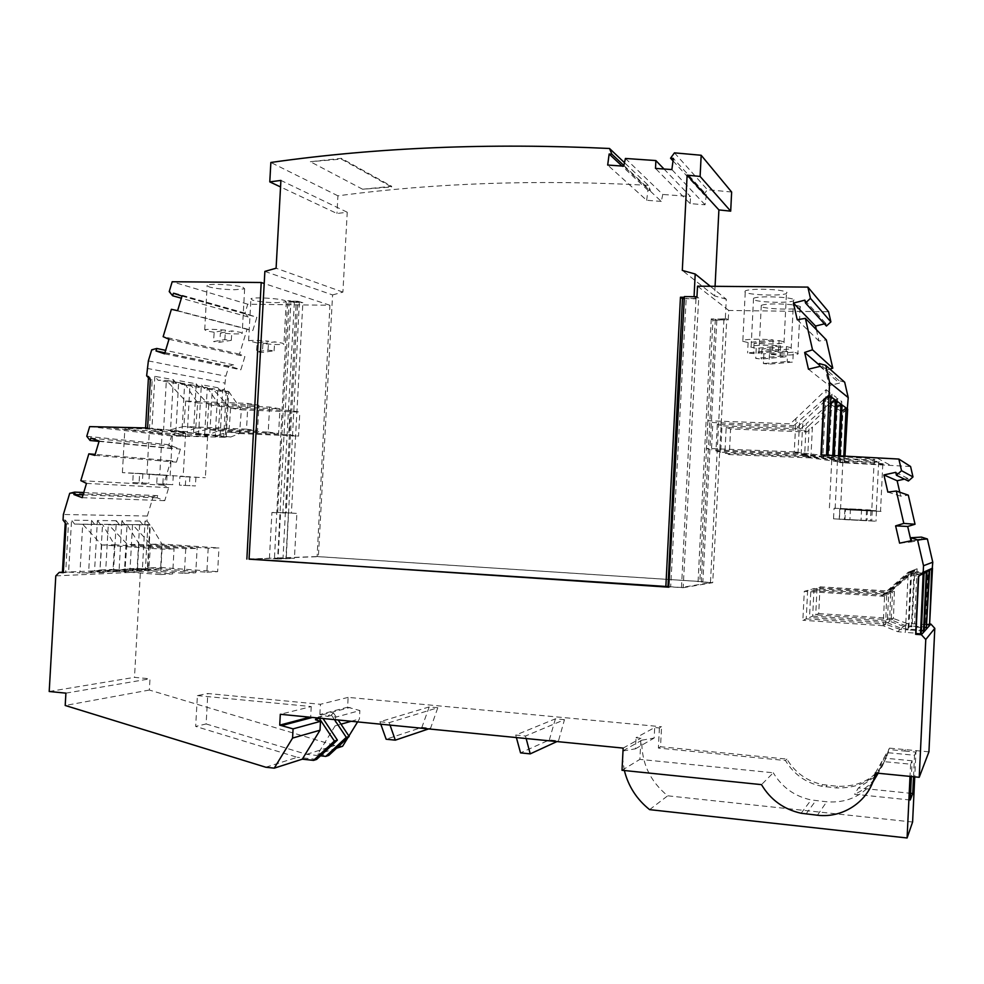 <?xml version="1.0" encoding="UTF-8"?>
<svg xmlns="http://www.w3.org/2000/svg" width="984" height="984" viewBox="0 0 984 984"><rect width="100%" height="100%" fill="white"/><g stroke="black" fill="none" stroke-linecap="round" stroke-linejoin="round"><path stroke-width="0.74" stroke-dasharray="4.92 3.69" d="M908.392 481.041L907.789 478.421L904.456 479.147M899.782 492.209L900.692 496.157L908.318 495.173M911 540.794L911.27 541.963L921.983 539.736L921.368 537.092M932.266 568.334L928.17 571.876L925.698 623.684L929.622 623.967M928.933 751.825L889.499 748.135C882.304 774.236 864.924 786.954 837.372 786.29L822.673 784.605C807.052 781.234 795.121 772.735 786.88 759.082L660.547 746.758L661.556 726.758L659.391 727.963L654.692 727.52L636.021 737.729L640.953 738.209L639.871 759.377L773.276 772.784L761.493 784.642M347.61 707.213L359.886 710.546L335.556 717.213L330.599 715.639L333.478 712.945L330.513 713.732L327.623 716.438L319.874 714.532L347.61 707.213L348.139 697.373L661.556 726.758M357.598 721.912L359.443 718.91L359.886 710.546M347.918 737.643L348.902 736.044M342.617 746.266L334.843 745.454L149.359 690.042L149.986 678.8L134.488 677.349L140.392 571.962L143.602 568.777L147.379 569.035L149.863 524.681L147.034 521.089L147.317 516.01L153.172 496.699L157.723 495.616L157.059 497.83L164.758 500.671L168.695 487.67L163.455 485.161L170.847 460.733L176.443 462.148L180.392 449.122L172.655 446.355L171.979 448.581L168.904 444.719L171.573 435.924L225.25 437.277L227.685 393.329L224.266 389.762L225.84 376.208L228.915 366.109L233.602 364.892L232.913 367.143L240.846 369.799L244.893 356.565L239.481 354.166L247.058 329.283L252.814 330.562L256.861 317.279L248.891 314.708L248.202 316.971L245.028 313.158L247.759 304.204L329.923 305.274L317.119 556.55L702.847 581.679L716.856 319.812L728.234 319.972L728.75 310.452L828.565 311.756M826.425 326.048L825.847 323.49L824.432 323.847M816.363 329.652L818.959 341.054L826.326 339.886M829.93 369.111L825.674 370.525L829.106 385.593L839.475 383.12L838.885 380.537L844.69 382.21M847.261 409.406L842.857 412.849L840.434 462.628L910.581 466.514M62.41 572.245L143.602 568.777M55.793 575.886L140.392 571.962M838.885 380.537L819.291 363.539M819.93 366.405L839.475 383.12M797.224 319.714L818.959 341.054M808.454 369.197L829.106 385.593M819.709 365.384L825.674 370.525M804.863 300.157L825.847 323.49M249.075 558.986L274.462 558.076L287.697 300.772L290.87 301.78L277.697 557.965L317.119 556.55M329.923 305.274L264.204 283.503M245.028 313.158L169.223 291.596M248.202 316.971L181.363 298.213M247.759 304.204L172.188 281.744M284.843 300.538L286.246 301.879L276.295 302.715C266.16 302.457 258.226 301.596 252.494 300.145L250.932 298.742C253.023 296.947 278.521 298.287 284.843 300.538M242.962 287.242L244.635 288.829L234.536 289.751C223.885 289.493 215.398 288.558 209.063 286.922L207.181 285.286C209.432 283.318 235.939 284.77 242.962 287.242M264.868 271.399L332.567 294.942L318.386 556.661L285.963 557.842L294.425 558.395L278.041 559.01L280.563 513.008L286.221 512.922L297.771 301.264L302.863 302.691L291.399 513.058L296.873 513.414L294.425 558.395M318.386 556.661L699.833 581.519L710.46 582.614L681.481 587.497L668.776 586.649M278.041 559.01L269.419 558.432L249.063 559.17M710.325 286.282L726.29 299.222L725.269 319.812L723.978 318.865L715.331 319.21L701.272 581.925L702.847 581.679M299.357 302.383L286.221 558.494L274.462 558.076L283.011 558.604L296.221 301.51L299.357 302.383L293.355 302.309L302.863 302.691M668.751 587.19L670.67 586.882L686.192 298.423L684.606 296.75L694.052 296.848L695.626 298.004L698.714 298.041L683.154 587.706L670.67 586.882M683.154 587.706L712.711 582.676L726.795 318.902L728.234 319.972M701.272 581.925L712.711 582.676M269.419 558.432L271.928 512.516L277.66 512.43L289.198 301.166L297.771 301.264M289.198 301.166L296.221 301.51M294.339 302.58L282.875 512.578L291.399 513.058M282.875 512.578L296.873 513.414M288.41 512.947L285.963 557.842M290.194 301.436L290.231 300.784L293.355 302.309M673.019 160.896L703.843 194.5L706.377 194.697L673.351 158.399M706.377 194.697L705.036 204.783L690.165 203.639L655.504 168.412M705.036 204.783L671.863 169.568M625.418 158.461L662.798 194.451L661.273 201.412L623.733 166.173M664.003 169.014L690.497 196.542L662.798 194.451M661.273 201.412L646.648 200.281L607.682 165.041M623.881 165.496L650.461 190.502L648.308 185.324L624.496 162.704M731.641 192.04L707.385 189.691L703.843 194.5M726.29 299.222L714.593 295.913L715.073 286.319M715.331 319.21L716.659 320.169L725.269 319.812M716.659 320.169L712.92 320.108L699.833 581.519M332.567 294.942L342.912 292.1L347.229 212.224L336.971 213.503L280.551 186.948M648.308 185.324C538.777 179.371 435.309 182.876 337.93 195.828L336.971 213.503M646.648 200.281L647.976 190.318L650.461 190.502M690.165 203.639L690.497 196.542M684.286 298.693L695.995 298.816L695.626 298.004M695.995 298.816L681.481 587.497M723.953 319.345L710.46 582.614M714.593 295.913L682.306 270.416M723.978 318.865L726.795 318.902M728.75 310.452L697.521 286.172M698.714 298.041L696.955 296.738M793.977 299.812L793.51 300.809C789.525 303.207 760.017 302.531 754.174 299.923L753.154 299.37L753.535 298.324C757.705 295.63 792.317 296.897 793.977 299.812M800.57 306.799C797.852 305.188 790.312 304.24 777.963 303.921C769.304 303.884 763.744 304.363 761.272 305.36L760.927 306.319C763.043 309.05 795.97 310.218 800.14 307.697L800.57 306.799M744.888 291.99L745.306 290.833C747.951 289.739 753.769 289.198 762.772 289.21C775.896 289.517 783.965 290.575 786.954 292.383L786.45 293.478C781.788 296.295 747.336 295.052 744.888 291.99M780.62 345.888L756.229 348.385L750.792 347.069L751.161 346.245C756.671 345.027 766.487 344.904 780.62 345.888L780.115 356.147L785.909 356.786L761.481 359.037L755.737 358.422L780.115 356.147M786.413 346.54L791.616 347.881L791.161 348.643C785.601 349.861 775.872 349.984 761.973 349.025L786.413 346.54L785.909 356.786M756.229 348.385L755.737 358.422M761.973 349.025L761.481 359.037M787.68 351.534C773.879 350.575 764.31 350.673 758.971 351.829L758.627 352.579L763.867 353.834L763.387 363.576L768.947 364.154L792.796 362.087L787.188 361.485L787.68 351.534L763.867 353.834M793.276 352.149L769.426 354.437C783.006 355.372 792.477 355.261 797.864 354.117L798.282 353.416L793.276 352.149L792.796 362.087M763.387 363.576L787.188 361.485M769.426 354.437L768.947 364.154M773.104 339.886L748.111 342.592L742.44 341.19L742.846 340.304C748.541 339 758.627 338.865 773.104 339.886L772.588 350.476L778.578 351.14L753.535 353.588L747.606 352.948L772.588 350.476M779.094 340.575L784.506 341.989L784.027 342.826C778.27 344.117 768.283 344.252 754.051 343.256L779.094 340.575L778.578 351.14M754.051 343.256L753.535 353.588M748.111 342.592L747.606 352.948M695.602 298.533L686.192 298.423M712.92 320.108L711.235 318.927L723.621 319.099M698.062 581.802L711.235 318.927M674.458 152.852L707.385 189.691M342.912 292.1L276.098 268.226M347.229 212.224L280.907 180.416M337.93 195.828L270.858 162.471M362.641 189.248L310.341 161.708L341.35 158.338L391.632 186.283L362.641 189.248L391.632 186.972L341.35 159.088L310.341 161.708M391.632 186.972L391.632 186.283M341.35 159.088L341.35 158.338M647.976 190.318L622.023 166.05M277.66 512.43L286.221 512.922M271.928 512.516L280.563 513.008M290.87 301.78L293.392 301.793M287.697 300.772L290.231 300.784M286.221 558.494L283.011 558.604M257.132 342.986L248.62 340.759C251.387 340.144 258.066 340.292 268.644 341.202L257.132 342.986L256.541 351.78L268.029 350.169L274.081 350.808L262.347 352.42L256.541 351.78M262.949 343.65L274.684 341.854L282.506 343.182L283.933 344.179C280.883 344.806 273.896 344.621 262.949 343.65L262.347 352.42M274.081 350.808L274.684 341.854M268.029 350.169L268.644 341.202M214.168 332.272L206.615 330.956L204.721 329.738C207.575 329.074 214.5 329.209 225.484 330.157L214.168 332.272L213.54 341.559L224.819 339.64L231.302 340.341L219.764 342.26L213.54 341.559M220.404 332.986L231.941 330.882L240.477 332.334L242.175 333.514C239.026 334.203 231.769 334.019 220.404 332.986L219.764 342.26M231.302 340.341L231.941 330.882M224.819 339.64L225.484 330.157M173.393 293.281L248.891 314.708M168.99 339.271L244.893 356.565M164.599 353.822L240.846 369.799M247.058 329.283L171.388 309.308M239.481 354.166L163.147 336.663M182.015 296.061L256.861 317.279M177.612 310.673L252.814 330.562M164.906 352.813L232.913 367.143M146.641 375.802L148.51 376.146L152.188 380.033L149.482 428.212L147.612 427.991M152.188 380.033L150.318 379.701M230.76 437.007L216.357 435.272L228.94 432.173L239.542 433.513L230.76 437.007L226.209 436.896L228.718 391.484L212.323 388.643L228.706 391.558L220.859 391.312L217.919 387.733L215.213 436.441L220.072 437.019L222.704 389.479L224.266 389.762M217.919 387.733L201.339 384.744L204.34 388.385L212.323 388.643L209.764 434.916L198.583 434.461L201.339 384.744M226.209 436.896L193.454 433.846L196.234 383.822L178.744 380.648L181.806 384.4L189.973 384.646L207.28 387.733L204.697 434.313L175.89 431.755L178.744 380.648M194.119 432.579L207.046 429.393L218.251 430.82L209.309 434.411L170.478 431.115L173.344 379.676L154.845 376.331L157.981 380.181L166.345 380.427L184.635 383.698L181.978 431.57L151.905 428.901L154.845 376.331M170.589 429.737L183.885 426.466L195.742 427.966L186.665 431.681L145.607 427.954M148.51 376.146L148.424 377.696M233.602 364.892L165.644 350.365M228.915 366.109L151.708 349.824M225.25 437.277L223.688 437.093L226.123 393.046L222.704 389.479M227.685 393.329L226.123 393.046M220.072 437.019L223.688 437.093M220.859 391.312L204.34 388.385M216.357 435.272L209.764 434.916M228.718 391.484L241.363 409.824L239.542 433.513M241.092 409.811L299.837 412.112L290.034 410.476L230.613 408.163L212.335 388.557M231.006 408.188L241.363 409.824M230.613 408.163L228.94 432.173M290.034 410.476L288.706 434.805L229.284 432.197M288.706 434.805L298.533 436.121L299.837 412.112M239.788 433.526L298.533 436.121M196.234 383.822L199.248 387.487L207.28 387.733L189.986 384.559L187.329 432.222M199.248 387.487L181.806 384.4M209.309 434.411L204.697 434.313M207.28 387.659L220.121 406.466L218.251 430.82M219.838 406.466L279.948 408.791L269.591 407.044L208.768 404.719L189.986 384.559M209.174 404.744L220.121 406.466M208.768 404.719L207.046 429.393M269.591 407.044L268.214 432.074L207.403 429.418M268.214 432.074L278.607 433.452L279.948 408.791M218.497 430.82L278.607 433.452M173.344 379.676L176.419 383.452L184.635 383.698L166.345 380.341L163.602 429.368M176.419 383.452L157.981 380.181M186.665 431.681L181.978 431.57M184.648 383.612L197.673 402.923L195.742 427.966M197.39 402.923L258.927 405.26L247.956 403.428L185.668 401.078L166.345 380.341M186.099 401.103L197.673 402.923M185.668 401.078L183.885 426.466M247.956 403.428L246.541 429.172L184.254 426.49M246.541 429.172L257.537 430.648L258.927 405.26M195.988 427.966L257.537 430.648M160.097 429.971L162.262 430.586C160.158 431.226 135.238 430.365 127.231 429.381L124.87 428.729C126.825 428.077 152.471 428.975 160.097 429.971M183.614 432.763L185.582 433.341C183.565 433.956 159.088 433.108 151.487 432.173L149.322 431.57C151.216 430.955 176.37 431.828 183.614 432.763M205.865 435.42L207.673 435.949C205.718 436.539 181.683 435.715 174.451 434.817L172.458 434.264C174.291 433.673 198.977 434.522 205.865 435.42M105.325 427.24L186.087 436.527M149.482 428.212L145.595 428.138M133.246 473.353L122.397 472.627L142.852 473.612L133.246 473.353L132.729 482.541L148.781 483.328L132.729 482.541M139.605 473.71L159.789 474.682L139.605 473.71L139.088 482.873M149.31 473.981L148.781 483.328M142.852 473.612L142.323 482.984M157.206 474.94L146.923 474.251L167.022 475.223L157.206 474.94L156.714 483.87L172.753 484.669L156.714 483.87M163.356 475.284L183.196 476.244L163.356 475.284L162.852 484.202M173.258 475.567L172.753 484.669M167.022 475.223L166.517 484.337M179.912 476.441L189.887 476.748L179.912 476.441L179.42 485.137L195.422 485.936L179.42 485.137M185.853 476.773L205.361 477.72L185.853 476.773L185.373 485.456M195.914 477.08L195.422 485.936M189.887 476.748L189.395 485.616M171.573 435.924L89.667 426.613M168.904 444.719L86.776 436.269M171.979 448.581L99.064 441.386M90.811 438.064L172.655 446.355M86.469 483.402L168.695 487.67M82.189 497.658L164.758 500.671M170.847 460.733L95.165 454.374M163.455 485.161L80.811 480.647M99.15 441.078L180.392 449.122M94.858 455.383L176.443 462.148M83.013 494.903L157.059 497.83M153.172 496.699L69.704 493.316M147.317 516.01L63.37 514.497M157.723 495.616L83.738 492.504M147.034 521.089L145.078 521.065L142.397 568.912L137.133 569.133L139.839 521.003L121.881 520.782L124.784 524.472L150.306 525.087L147.797 569.884L137.133 569.133M116.358 520.721L97.416 520.487L94.562 570.966L105.645 571.753L108.289 524.767L127.059 524.903L119.261 524.435L116.358 520.721L113.566 570.142L119.113 569.908L121.881 520.782M94.562 570.966L88.695 571.212L91.573 520.413L71.561 520.167L74.575 524.078L102.508 524.718L99.839 572.011L88.695 571.212M62.41 572.344L68.609 572.073L71.561 520.167M63.05 520.069L65.387 520.093L65.227 522.885M142.397 568.912L145.423 569.121L147.92 524.657L145.078 521.065M149.863 524.681L147.92 524.657M147.379 569.035L145.423 569.121M68.609 572.073L79.938 572.897L82.705 524.238L102.533 524.398L114.451 544.742L174.057 548.888L162.028 549.134L101.733 544.927L82.705 524.238M114.451 544.742L113.062 569.478L104.255 572.467L79.938 572.897M104.255 572.467L99.839 572.011M112.336 572.098L125.103 568.937L137.268 568.432L128.83 571.36L105.645 571.753M128.83 571.36L113.566 570.142M119.113 569.908L129.962 570.671L132.545 524.632L150.331 524.767L161.966 544.041L218.952 547.953L208.19 548.174L150.564 544.213L132.545 524.632M161.966 544.041L160.663 567.473L152.102 570.302L129.962 570.671M152.102 570.302L147.797 569.884M65.387 520.093L68.425 524.029L65.657 572.577L63.32 572.676M65.657 572.577L63.333 572.405M74.575 524.078L102.533 524.398M94.55 524.238L91.573 520.413M101.733 544.927L99.962 569.994L112.828 569.453M86.826 573.241L99.962 569.994M162.028 549.134L160.601 574.545L100.319 570.019M160.601 574.545L172.655 573.943L174.057 548.888M113.062 569.478L172.655 573.943M102.57 544.976L114.993 544.792M97.416 520.487L100.368 524.288L108.314 524.447L127.625 544.607L138.855 544.386L197.12 548.408L185.755 548.641L127.625 544.607M126.825 544.558L125.103 568.937M185.755 548.641L184.377 573.352L125.448 568.961M184.377 573.352L195.767 572.774L197.12 548.408M137.268 568.432L195.767 572.774M139.384 544.435L127.071 524.595L124.464 570.917M137.502 568.444L138.855 544.386M119.261 524.435L100.368 524.288M127.071 524.595L108.314 524.447M124.784 524.472L150.331 524.767M142.692 524.62L139.839 521.003M150.564 544.213L148.892 567.94L160.429 567.448M136.481 571.015L148.892 567.94M208.19 548.174L206.861 572.221L149.236 567.952M206.861 572.221L217.648 571.667L218.952 547.953M160.663 567.473L217.648 571.667M151.351 544.263L162.495 544.091M68.425 524.029L66.088 524.005M895.747 472.332L907.789 478.421M887.863 492.111L900.692 496.157M911.516 540.683L921.983 539.736M899.597 543.156L911.27 541.963M875.329 772.969L881.91 761.431L910.606 764.187L912.106 760.78L911.356 776.524M910.237 799.992L854.592 794.26L858.392 787.975L910.557 793.288M912.106 760.78L883.829 758.074C880.176 775.097 870.434 787.163 854.592 794.26M913.521 776.733L914.542 755.245L886.928 752.625C885.489 760.263 882.427 767.114 877.74 773.203M914.542 755.245L916.559 750.669M883.829 758.074L886.928 752.625M881.91 761.431L878.171 773.252M872.648 782.44C860.951 796.782 845.625 803.227 826.695 801.788L811.136 799.943C794.605 796.327 781.985 787.274 773.276 772.784M905.317 749.611L904.628 751.026L888.7 749.525C881.467 775.798 863.977 788.59 836.252 787.913L837.372 786.29M888.7 749.525L889.499 748.135M659.391 727.963L658.382 748.074L785.453 760.521C793.744 774.26 805.748 782.821 821.468 786.216L836.252 787.913M785.453 760.521L786.88 759.082M904.628 751.026L915.932 752.12L914.751 776.856M912.599 822.021L667.681 795.81C649.957 781.222 641.334 762.686 641.826 740.202L654.163 738.049L654.692 727.52M622.995 750.976L635.467 748.812L636.021 737.729M635.467 748.812L654.163 738.049M564.484 719.673L555.407 718.824L515.714 735.06L525.493 736.02L564.484 719.673L558.494 740.841L549.33 739.943L520.548 752.883M437.806 707.742L429.196 706.93L379.91 721.739L389.172 722.65L437.806 707.742L430.574 728.246L421.878 727.397L386.146 739.23M348.139 697.373L320.427 704.286L207.808 693.511L197.39 695.602L195.681 726.438L206.123 723.953L207.808 693.511M623.143 748.098L640.953 738.209M197.39 695.602L311.252 706.574L280.317 714.286M555.407 718.824L549.33 739.943M516.391 737.569L515.714 735.06M526.157 738.541L525.493 736.02M556.919 741.567L558.494 740.841M429.196 706.93L421.878 727.397M380.796 724.199L379.91 721.739M390.033 725.11L389.172 722.65M428.606 728.91L430.574 728.246M335.556 717.213L335.089 725.897L317.709 754.236L328.779 755.404M333.478 712.945L338.201 720.005M334.449 719.624L330.513 713.732M206.123 723.953L306.639 754.347L320.476 755.823M319.874 714.532L320.427 704.286M49.2 691.494L134.488 677.349M322.432 714.778L350.083 707.447M330.599 715.639L327.623 716.438M335.089 725.897L341.005 724.199M351.19 721.284L359.443 718.91M336.528 748.209L317.709 754.236M265.803 767.237L297.291 757.299L195.681 726.438M149.359 690.042L65.202 705.479M306.639 754.347L334.843 745.454M65.903 693.142L149.986 678.8M316.897 718.369L318.533 718.886L315.446 719.722M312.371 717.447L314.782 717.693M309.775 717.201L313.281 717.213M311.252 706.574L310.686 716.955M318.533 718.886L321.448 716.155L323.023 718.505M316.663 759.377L297.291 757.299M319.136 718.123L318.373 716.979L317.34 717.939M321.448 716.155L318.373 716.979M622.011 770.288L639.871 759.377M660.547 746.758L658.382 748.074M916.547 750.706L915.932 752.12M910.606 764.187L910.015 776.388M624.36 770.521L622.589 758.935M623.007 750.78L641.826 740.202M649.612 809.635L667.681 795.81M874.407 777.053L858.392 787.975M807.63 590.388L806.24 618.85L802.87 620.277L804.285 591.347L807.63 590.388L886.645 595.283L883.238 595.123L910.864 571.2L910.717 574.25L908.084 575.345L905.354 632.392L921.221 633.536M924.111 572.885L919.413 576.046L908.084 575.345L908.232 572.221L881.258 596.095L884.554 596.341L883.14 625.713L897.642 631.666L905.354 632.392M910.864 571.2L908.232 572.221M921.762 574.927L910.717 574.25L908.06 629.871L921.356 630.818M919.413 576.046L924.161 571.925M814.014 588.555L812.673 616.132L809.512 617.472L810.877 589.453L814.014 588.555L890.631 593.278L887.322 593.118L914.074 569.945L913.939 572.909L911.479 573.93L908.835 629.133L924.197 630.227M927.002 571.519L922.439 574.607L911.479 573.93L911.627 570.904L885.477 594.029L888.663 594.262L887.297 622.688L901.369 628.444L908.835 629.133M914.074 569.945L911.627 570.904M924.64 573.561L913.939 572.909L911.369 626.759L924.32 627.681M922.439 574.607L927.039 570.622M820.016 586.833L818.713 613.586L815.736 614.84L817.064 587.682L820.016 586.833L894.37 591.384L891.172 591.236L917.1 568.777L916.965 571.643L914.653 572.602L912.106 626.07L926.989 627.128M929.696 570.24L925.28 573.254L914.653 572.602L914.8 569.674L889.438 592.085L892.525 592.319L891.209 619.858L904.849 625.418L912.106 626.07M917.1 568.777L914.8 569.674M927.346 572.27L916.965 571.643L914.48 623.856L927.1 624.742M925.28 573.254L929.732 569.392M932.266 568.235L927.949 571.987L925.698 623.684M925.477 623.93L929.609 624.225M904.849 625.418L907.1 623.475L914.48 623.856M901.369 628.444L903.755 626.377L911.369 626.759M897.642 631.666L900.188 629.465L908.06 629.871M894.37 591.384L893.46 618.53L891.59 619.895M907.1 623.475L893.46 618.53M818.713 613.586L893.066 618.505M891.209 619.858L815.736 614.84M892.525 592.319L817.064 587.682M889.438 592.085L891.172 591.236M890.631 593.278L889.684 621.273L887.691 622.724M903.755 626.377L889.684 621.273M812.673 616.132L889.29 621.248M887.297 622.688L809.512 617.472M888.663 594.262L810.877 589.453M885.477 594.029L887.322 593.118M886.645 595.283L885.674 624.2L883.546 625.75M900.188 629.465L885.674 624.2M806.24 618.85L885.256 624.176M883.14 625.713L802.87 620.277M884.554 596.341L804.285 591.347M881.258 596.095L883.238 595.123M877.371 458.2L891.246 465.715M841.763 411.398L837.113 408.84L842.07 404.953M837.618 398.397L834.616 460.168L807.692 456.736L809.229 425.408L837.618 398.397L841.787 401.558L838.848 462L843.509 462.185L843.805 456.207M807.692 456.736L810.791 457.892L838.86 461.865L828.934 458.04L833.46 459.712L836.486 397.536L806.191 423.833L804.641 455.629L838.257 460.032L838.454 455.887M836.302 407.794L831.529 404.953L836.634 400.931M804.641 455.629L720.669 452.246L721.985 425.851L800.632 428.889L806.191 423.833M801.136 454.374L802.821 422.074L797.175 427.204L717.311 424.153L715.971 450.967L801.136 454.374L804.531 455.617M715.971 450.967L720.669 452.246M802.821 422.074L832.046 394.166L836.486 397.536M800.632 428.889L797.175 427.204M717.311 424.153L721.985 425.851M847.298 408.827L842.476 412.591L840.053 462.48L834.604 460.303L838.257 460.032M833.977 455.629L833.854 458.237L832.661 457.744L832.759 455.555M839.586 455.961L839.364 460.5M844.985 456.281L844.678 462.664L843.509 462.185M827.987 455.272L826.56 455.186M797.987 453.206L794.248 451.865L795.995 418.507L826.117 389.664L822.907 455.481L827.716 457.412L830.853 393.256L799.598 420.389L797.987 453.206L832.661 457.744M833.854 458.237L828.934 458.04L822.907 455.481L794.359 451.877M830.853 396.65L825.576 400.796L830.496 403.969M826.117 389.664L830.853 393.256M827.962 455.826L821.456 454.879M820.976 454.854L826.548 455.248M874.874 459.553L874.21 459.774C869.179 460.291 832.685 457.892 831.308 456.957L831.898 456.711C836.658 456.158 874.198 458.642 874.874 459.553M883.349 463.968L882.796 464.165C878.306 464.62 843.546 462.332 842.378 461.496L842.87 461.287C847.101 460.807 882.808 463.169 883.349 463.968M879.241 461.828L878.638 462.037C873.89 462.529 838.282 460.18 837.015 459.294L837.556 459.073C842.046 458.556 878.638 460.979 879.241 461.828M844.678 462.664L840.434 462.628M834.051 508.261L861.566 509.368L834.051 508.261L833.534 518.839L866.966 520.511L833.534 518.839M839.93 508.593L872.439 510.069L839.93 508.593L839.413 519.146M861.566 509.368L861.037 520.192M867.482 509.712L866.966 520.511M844.887 509.663L870.938 510.745L844.887 509.663L844.407 519.601L875.981 521.2L844.407 519.601M850.397 509.983L881.074 511.385L850.397 509.983L849.918 519.896M870.938 510.745L870.446 520.905M876.473 511.065L875.981 521.2M839.746 508.986L866.535 510.093L839.746 508.986L839.241 519.232L871.726 520.868L839.241 519.232M845.465 509.318L876.892 510.745L845.465 509.318L844.961 519.54M866.535 510.093L866.031 520.561M872.23 510.413L871.726 520.868M832.046 394.166L828.946 457.904L801.234 454.387M795.995 418.507L790.164 423.821L707.865 420.721L712.846 422.53L793.867 425.605L790.164 423.821M793.867 425.605L799.598 420.389M707.865 420.721L706.475 448.397L711.481 449.749L712.846 422.53M797.876 453.181L711.481 449.749M794.248 451.865L706.475 448.397M810.89 457.904L812.403 427.056L841.787 401.558M810.791 457.892L729.316 454.596L730.583 428.975L807.003 431.964L812.403 427.056M807.593 456.724L724.888 453.39L729.316 454.596M809.229 425.408L803.744 430.389L726.18 427.376L724.888 453.39M807.003 431.964L803.744 430.389M726.18 427.376L730.583 428.975M147.046 368.385L224.635 383.01M148.363 360.907L225.84 376.208M817.433 815.219L826.695 801.788M806.031 814.002L815.81 800.644M825.908 786.868L827.089 785.244M751.161 346.245L753.535 298.324M761.272 305.36L758.971 351.829M742.846 340.304L745.306 290.833M286.246 301.879L283.933 344.179M244.635 288.829L242.175 333.514M162.262 430.586L159.789 474.682M185.582 433.341L183.196 476.244M207.673 435.949L205.361 477.72M801.136 813.251L811.136 799.943M821.468 786.216L822.673 784.605M874.21 459.774L871.787 510.093M882.796 464.165L880.52 511.409M878.638 462.037L876.289 510.77M248.62 340.759L250.932 298.742M146.923 474.251L149.322 431.57M784.027 342.826L786.45 293.478M829.401 507.855L831.898 456.711M791.161 348.643L793.51 300.809M800.14 307.697L797.864 354.117M122.397 472.627L124.87 428.729M170.146 475.789L172.458 434.264M840.545 509.306L842.87 461.287M835.145 508.605L837.556 459.073M204.721 329.738L207.181 285.286"/><path stroke-width="1.48" d="M829.623 382.493L825.724 365.372L844.69 382.21L848.22 397.61L829.623 382.493L829.008 395.273L823.682 399.467L820.976 454.854L898.859 459.061L901.541 470.672L896.424 475.26L895.747 472.332L883.915 474.94L897.137 480.745L899.782 492.209M825.724 365.372L819.291 363.539L819.93 366.405L808.454 369.197L804.654 352.444L812.526 349.787L805.392 318.373L797.224 319.714L793.448 303.072L804.863 300.157L805.502 302.998L810.447 298.349L807.876 287.107L697.521 286.172L696.955 296.738L684.397 296.602L668.751 587.19L249.075 558.986M264.204 283.503L261.19 282.494L246.873 559.072M261.19 282.494L172.188 281.744L169.223 291.596L172.643 295.766L173.393 293.281L182.015 296.061L177.612 310.673L171.388 309.308L163.147 336.663L168.99 339.271L164.599 353.822L156.025 350.944L156.776 348.459L151.708 349.824L148.363 360.907L146.641 375.802L150.318 379.701L147.612 427.991L89.667 426.613L86.776 436.269L90.085 440.5L90.811 438.064L99.15 441.078L94.858 455.383L88.843 453.845L80.811 480.647L86.469 483.402L82.189 497.658L73.898 494.546L74.624 492.123L69.704 493.316L63.37 514.497L63.05 520.069L66.088 524.005L63.32 572.676L59.249 572.38L55.793 575.886L49.2 691.494L65.903 693.142L65.202 705.479L265.803 767.237L274.241 768.16L292.568 738.086L320.009 730.214L320.489 721.346L293.072 728.861L292.568 738.086M923.521 565.738L917.531 539.822L910.84 537.731L921.368 537.092L927.383 538.961L932.77 562.208L923.521 565.738L923.201 572.356L918.404 576.526L915.649 634.299L921.381 634.717L925.772 639.502L919.216 777.298L875.329 772.969C870.901 799.549 844.432 818.626 817.433 815.219L801.136 813.251C783.817 809.414 770.607 799.869 761.493 784.642L622.011 770.288L623.143 748.098L280.317 714.286L279.727 725.134L293.072 728.861M910.84 537.731L911.516 540.683L899.597 543.156L895.625 525.874L903.804 523.414L896.326 491.016L887.863 492.111L883.915 474.94M898.859 459.061L910.581 466.514L912.992 476.933L908.392 481.041L896.424 475.26M904.456 479.147L897.137 480.745M896.326 491.016L908.318 495.173L915.034 524.251L907.691 526.465L911 540.794M932.77 562.208L932.266 568.334M929.622 623.967L930.864 624.053L934.8 628.333L928.933 751.825L919.216 777.298M336.528 748.209L342.617 746.266L347.918 737.643M348.902 736.044L357.598 721.912M807.876 287.107L828.565 311.756L830.89 321.891L826.425 326.048L805.502 302.998M824.432 323.847L815.551 326.061L816.363 329.652M805.392 318.373L826.326 339.886L832.784 368.151L829.93 369.111M848.22 397.61L847.261 409.406M59.249 572.38L62.41 572.245M793.448 303.072L815.551 326.061M832.784 368.151L812.526 349.787M804.654 352.444L819.709 365.384M181.363 298.213L172.643 295.766M624.496 162.704L609.514 148.486C489.294 142.803 376.405 147.465 270.858 162.471L269.788 181.892L280.907 180.416L276.098 268.226L264.868 271.399L249.063 559.17L668.776 586.649M622.023 166.05L609.145 154.008L607.682 165.041L623.733 166.173L625.418 158.461L655.873 160.564L655.504 168.412L671.863 169.568L673.351 158.399L670.547 158.215L673.019 160.896M655.873 160.564L664.003 169.014M609.145 154.008L611.876 154.193L609.514 148.486M611.876 154.193L623.881 165.496M715.073 286.319L718.898 209.912L730.694 211.154L731.641 192.04L701.174 155.263L674.458 152.852L670.547 158.215M694.064 296.701L695.196 274.019L710.325 286.282M718.898 209.912L687.115 175.152L700.104 176.443L701.174 155.263M700.104 176.443L730.694 211.154M695.196 274.019L682.306 270.416L687.115 175.152M830.89 321.891L810.447 298.349M667.976 586.599L682.49 298.669L684.286 298.693M684.36 297.266L680.448 297.23L665.836 586.944M680.448 297.23L682.49 298.669M280.551 186.948L269.788 181.892M156.025 350.944L164.906 352.813M148.424 377.696L145.607 427.954M165.644 350.365L156.776 348.459M99.064 441.386L90.085 440.5M95.165 454.374L88.843 453.845M73.898 494.546L83.013 494.903M83.738 492.504L74.624 492.123M65.227 522.885L62.41 572.344L63.333 572.405M895.625 525.874L907.691 526.465M915.034 524.251L903.804 523.414M927.383 538.961L917.531 539.822M911.356 776.524L910.237 799.992L912.721 793.498L910.557 793.288M878.171 773.252L872.648 782.44M914.751 776.856L912.599 822.021L907.088 837.974L649.612 809.635C636.771 799.377 628.358 786.339 624.36 770.521M526.157 738.541L530.216 753.867L520.548 752.883L516.391 737.569M530.216 753.867L556.919 741.567M390.033 725.11L395.31 740.153L386.146 739.23L380.796 724.199M395.31 740.153L428.606 728.91M338.201 720.005L349.185 736.462L328.779 755.404L325.79 756.389L346.282 737.36L334.449 719.624M349.185 736.462L346.282 737.36M320.476 755.823L325.79 756.389M341.005 724.199L351.19 721.284M320.489 721.346L315.446 719.722L317.34 717.939M314.782 717.693L316.897 718.369M282.42 725.405L312.371 717.447M279.727 725.134L309.775 717.201M323.023 718.505L337.389 740.103L316.663 759.377L313.564 760.386L334.376 741.038L319.136 718.123M320.009 730.214L302.297 759.168L313.564 760.386M337.389 740.103L334.376 741.038M302.297 759.168L274.241 768.16M912.721 793.498L913.521 776.733M910.015 776.388L907.088 837.974M622.589 758.935L622.995 750.976M877.74 773.203L874.407 777.053M932.488 568.149L929.609 624.225L931.7 568.494L929.732 569.392L926.362 627.829L929.13 569.662L927.039 570.622L924.197 630.227L923.533 630.978L926.387 570.917L924.161 571.925L921.221 633.536L920.507 634.336L923.201 572.356M921.381 634.717L930.864 624.053M929.019 624.877L927.1 624.742M926.362 627.829L924.32 627.681M923.533 630.978L921.356 630.818M920.507 634.336L915.932 634.004L918.675 576.39L923.472 572.245M925.772 639.502L934.8 628.333M931.7 568.494L929.696 570.24M929.13 569.662L927.002 571.519M926.387 570.917L924.111 572.885M912.992 476.933L901.541 470.672M843.805 456.207L846.142 407.966L841.763 411.398M846.142 407.966L842.07 404.953L839.586 455.961M838.454 455.887L840.976 404.141L836.302 407.794M827.987 455.272L830.853 396.65L835.465 400.07L832.759 455.555M840.976 404.141L836.634 400.931L833.977 455.629M847.667 409.098L844.985 456.281M826.56 455.186L829.008 395.273M830.496 403.969L835.465 400.07M821.456 454.879L824.149 399.799L829.463 395.617"/></g></svg>
